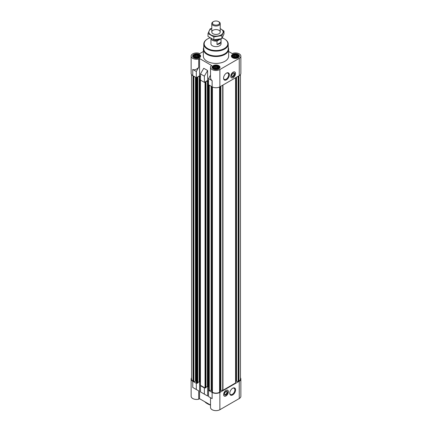 <?xml version="1.0" encoding="UTF-8"?>
<svg xmlns="http://www.w3.org/2000/svg" width="432" height="432" viewBox="0 0 432 432"><rect width="100%" height="100%" fill="white"/><g stroke="black" fill="none" stroke-linecap="round" stroke-linejoin="round"><path stroke-width="0.65" d="M220.887 38.826L217.004 41.072A5.06 2.921 180 0 1 210.951 38.378L210.94 43.718A5.06 2.921 0 0 0 214.061 46.413A5.06 2.921 0 0 0 219.58 45.781A5.06 2.921 0 0 0 221.06 43.718L221.06 38.783M231.725 74.963L231.725 74.941A1.323 0.761 -60 0 0 232.497 73.613M237.875 55.058A3.1 1.787 0 0 0 237.573 54.859A3.1 1.787 0 0 0 232.886 55.058A3.1 1.787 0 0 0 233.188 57.386A3.1 1.787 0 0 0 237.4 57.478A3.1 1.787 0 0 0 237.875 55.058L238.437 55.501A3.796 2.192 180 0 1 239.177 56.797A3.796 2.192 180 0 1 239.177 56.851L239.177 56.797M231.584 56.797L231.584 56.851A3.796 2.192 180 0 1 231.584 56.797A3.796 2.192 180 0 1 232.324 55.501L232.886 55.058M199.114 55.058A3.1 1.787 0 0 0 198.812 54.859A3.1 1.787 0 0 0 194.125 55.058A3.1 1.787 0 0 0 194.427 57.386A3.1 1.787 0 0 0 198.639 57.478A3.1 1.787 0 0 0 199.114 55.058L199.676 55.501A3.796 2.192 180 0 1 200.416 56.797A3.796 2.192 180 0 1 200.41 56.851L200.416 56.797M192.823 56.797L192.823 56.851A3.796 2.192 180 0 1 192.823 56.797A3.796 2.192 180 0 1 193.563 55.501L194.125 55.058M218.495 66.247A3.1 1.787 0 0 0 218.192 66.047A3.1 1.787 0 0 0 213.505 66.247A3.1 1.787 0 0 0 213.808 68.575A3.1 1.787 0 0 0 218.02 68.666A3.1 1.787 0 0 0 218.495 66.247L219.056 66.69A3.796 2.192 180 0 1 219.796 67.991A3.796 2.192 180 0 1 219.796 68.045L219.796 67.991M212.204 67.991L212.204 68.04A3.796 2.192 180 0 1 212.204 67.991A3.796 2.192 180 0 1 212.944 66.69L213.505 66.247M235.678 381.818A1.264 0.729 0 0 1 236.05 381.299L238.135 381.407L238.961 381.067A5.06 2.921 0 0 0 240.44 379.004L240.44 74.612M220.18 390.485A1.264 0.729 0 0 1 220.876 390.366L222.955 390.307L235.678 382.882L235.678 77.701M211.831 86.654L211.82 391.829L212.42 392.256A5.06 2.921 0 0 0 219.58 392.256L220.18 391.829L220.169 86.654M211.82 390.485A1.264 0.729 0 0 0 211.124 390.366L211.124 86.243M212.123 392.429L212.123 398.628L210.519 397.699L210.519 407.479A5.481 3.164 0 0 0 213.905 410.4A5.481 3.164 0 0 0 219.877 409.714L219.877 392.429A5.481 3.164 0 0 1 212.123 392.429L208.548 390.366L211.124 390.366M219.877 392.429L239.258 381.24A5.481 3.164 0 0 0 240.862 379.004A5.481 3.164 0 0 0 240.44 377.784M204.671 387.779L204.368 387.952L200.497 385.717L200.794 385.544L205.027 387.99L205.924 387.612M191.56 74.612L191.56 379.004A5.06 2.921 0 0 0 193.039 381.067L193.865 381.407L195.95 381.299A1.264 0.729 0 0 1 196.322 381.818L196.619 383.135L196.322 383.308L192.742 381.24L192.742 387.439L198.704 390.879L192.742 387.439M191.56 377.784A5.481 3.164 0 0 0 191.138 379.004A5.481 3.164 0 0 0 192.742 381.24M212.123 398.628L208.548 396.56L208.548 390.366M200.497 385.717L200.497 391.916L207.619 396.025L203.747 393.79M204.368 394.151L204.368 387.952M219.877 409.714L239.258 398.525A5.481 3.164 0 0 0 240.862 396.284L240.862 379.004M191.138 379.004L191.138 396.284A5.481 3.164 0 0 0 198.704 399.211L198.704 390.879M199.568 381.694L199.568 398.714L210.519 405.032M207.619 396.025L207.619 386.397M200.497 76.356L199.568 75.821L196.322 77.701L192.742 75.632A5.481 3.164 0 0 1 191.138 73.397L191.138 56.111A5.481 3.164 0 0 0 198.704 59.038L198.704 67.37C196.479 69.574 194.492 70.265 192.742 69.433L192.742 75.632M208.548 81.005L207.619 80.471L204.368 82.345L200.497 80.109L200.497 73.91L204.368 76.151L207.619 70.519L203.747 68.283L200.497 73.91M199.568 75.821L199.568 58.536L211.793 65.594L210.929 66.096A5.481 3.164 0 0 0 210.519 67.3L210.519 77.074C210.541 78.797 211.075 79.979 212.123 80.627L212.123 86.821A5.481 3.164 0 0 0 219.877 86.821L239.258 75.632A5.481 3.164 0 0 0 240.862 73.397L240.862 56.111A5.481 3.164 0 0 0 233.296 53.185L232.432 53.681L228.652 51.5M212.123 86.821L208.548 84.758L208.548 78.559L210.519 75.141M212.123 80.627L208.548 78.559M204.368 82.345L204.368 76.151M210.519 67.3A5.481 3.164 0 0 0 213.905 70.227A5.481 3.164 0 0 0 219.877 69.541L239.258 58.347A5.481 3.164 0 0 0 240.862 56.111M203.348 51.5L199.568 53.681L198.704 53.185A5.481 3.164 0 0 0 191.138 56.111M207.619 80.471L207.619 70.519M233.145 72.139A3.375 1.949 120 0 0 230.942 75.109A3.375 1.949 120 0 0 231.46 77.814A3.375 1.949 120 0 0 233.145 77.647A3.375 1.949 120 0 0 235.348 74.677A3.375 1.949 120 0 0 234.83 71.971A3.375 1.949 120 0 0 233.145 72.139M226.465 79.828A4.104 2.371 -60 0 1 223.565 78.149A4.104 2.371 -60 0 1 226.465 73.127A4.104 2.371 -60 0 1 229.365 74.801A4.104 2.371 -60 0 1 226.465 79.828M228.231 47.353A12.652 7.306 180 0 1 228.652 49.226L228.652 56.111A12.652 7.306 180 0 1 216 63.412A12.652 7.306 180 0 1 203.348 56.111L203.348 49.226A12.652 7.306 180 0 1 203.769 47.353M238.216 54.475A4.007 2.311 180 0 1 239.387 56.111A4.007 2.311 180 0 1 235.381 58.423A4.007 2.311 180 0 1 231.374 56.111A4.007 2.311 180 0 1 233.847 53.973A4.007 2.311 180 0 1 238.216 54.475M199.449 54.475A4.007 2.311 180 0 1 200.626 56.111A4.007 2.311 180 0 1 196.619 58.423A4.007 2.311 180 0 1 192.613 56.111A4.007 2.311 180 0 1 195.086 53.973A4.007 2.311 180 0 1 199.449 54.475M218.835 65.664A4.007 2.311 180 0 1 220.007 67.3A4.007 2.311 180 0 1 216 69.611A4.007 2.311 180 0 1 211.993 67.3A4.007 2.311 180 0 1 214.466 65.162A4.007 2.311 180 0 1 218.835 65.664M199.568 58.536L198.704 59.038M196.322 375.122L196.322 71.501L192.742 69.433M196.322 71.501L198.704 67.37M196.619 77.528L197.332 77.663L197.602 77.198M197.602 77.063L199.211 76.135L200.497 76.599M200.497 79.418L200.497 79.763M204.671 82.177L205.502 82.382L205.772 81.918M205.772 81.778L207.382 80.849L208.548 81.243M196.322 376.186L196.322 381.818M196.322 382.882L196.322 77.701M197.753 382.892L197.332 383.27L196.619 383.135M197.802 382.552L199.211 381.737L199.211 76.135M200.335 382.115L199.211 381.737M200.437 385.063L200.794 385.544M205.972 387.272L207.382 386.456L207.382 80.849M208.505 386.829L207.382 386.456M208.607 389.777L208.845 390.193M225.99 390.415A3.375 1.949 120 0 0 223.787 393.39A3.375 1.949 120 0 0 224.3 396.09A3.375 1.949 120 0 0 227.675 394.146A3.375 1.949 120 0 0 227.675 390.247A3.375 1.949 120 0 0 225.99 390.415M232.67 394.934A4.104 2.371 -60 0 1 229.77 393.26A4.104 2.371 -60 0 1 232.67 388.238A4.104 2.371 -60 0 1 235.57 389.912A4.104 2.371 -60 0 1 232.67 394.934M199.568 398.714L198.704 399.211M196.322 389.502L196.322 383.308M218.268 68.294L218.824 67.829L218.824 66.96L218.068 66.204L216.756 65.767L213.932 66.204L213.176 66.96L213.176 67.829L213.932 68.585L216 69.05L218.068 68.585L218.268 66.782M198.887 57.105L199.438 56.641L199.438 55.766L198.682 55.01L197.375 54.578L194.551 55.01L194.351 55.593L193.795 55.766L193.795 56.641L194.551 57.397L196.619 57.861L198.682 57.397L198.887 55.593M237.649 57.105L238.205 56.641L238.205 55.766L237.649 55.593L237.449 55.01L236.137 54.578L233.318 55.01L232.562 55.766L232.562 56.641L233.318 57.397L235.381 57.861L237.449 57.397L237.649 55.593M218.068 68.585L218.068 66.204M217.534 68.78L217.312 66.226M217.312 68.747L216.756 68.423L216.756 65.767M216.756 68.423L216 68.542L216 66.026M216 68.542L215.244 68.423L215.244 65.767M215.244 68.423L214.688 68.747L214.688 66.226M213.932 68.585L213.932 66.204M213.732 68.294L213.732 66.782M213.381 68.013L213.381 67.538M218.619 68.013L218.619 67.538M217.372 68.828A2.533 1.463 0 0 0 214.628 68.828M237.449 57.397L237.449 55.01M236.914 57.591L236.693 55.037M236.693 57.553L236.137 57.235L236.137 54.578M236.137 57.235L235.381 57.353L235.381 54.837M235.381 57.353L234.625 57.235L234.625 54.578M234.625 57.235L234.074 57.553L234.074 55.037M233.318 57.397L233.318 55.01M233.113 57.105L233.113 55.593M232.762 56.819L232.762 56.349M238 56.819L238 56.349M236.752 57.64A2.533 1.463 0 0 0 234.009 57.64M198.682 57.397L198.682 55.01M198.153 57.591L197.926 55.037M197.926 57.553L197.375 57.235L197.375 54.578M197.375 57.235L196.619 57.353L196.619 54.837M196.619 57.353L195.863 57.235L195.863 54.578M195.863 57.235L195.307 57.553L195.307 55.037M194.551 57.397L194.551 55.01M194.351 57.105L194.351 55.593M194 56.819L194 56.349M199.238 56.819L199.238 56.349M197.991 57.64A2.533 1.463 0 0 0 195.248 57.64M222.221 37.924A11.81 6.815 180 0 1 224.348 38.896L224.348 38.896A11.81 6.815 180 0 1 224.348 48.535A11.81 6.815 180 0 1 207.652 48.535A11.81 6.815 180 0 1 207.652 38.896A11.81 6.815 180 0 1 210.038 37.832M224.494 38.983A12.231 7.058 180 0 1 224.645 39.069L224.645 39.069A12.231 7.058 180 0 1 228.231 44.059A12.231 7.058 180 0 1 216 51.122A12.231 7.058 180 0 1 203.769 44.059A12.231 7.058 180 0 1 207.355 39.069A12.231 7.058 180 0 1 207.506 38.983M224.348 38.896L224.645 39.069L224.348 38.896M228.231 44.059L228.231 48.881A12.231 7.058 180 0 1 216 55.939A12.231 7.058 180 0 1 203.769 48.881L203.769 44.059M228.652 49.226A12.652 7.306 180 0 1 216 56.527A12.652 7.306 180 0 1 203.348 49.226M226.287 73.235A3.613 2.084 -60 0 1 227.923 73.148A3.613 2.084 -60 0 1 228.479 76.043A3.613 2.084 -60 0 1 226.12 79.223A3.613 2.084 -60 0 1 224.316 79.407A3.613 2.084 -60 0 1 223.571 77.944M233.377 72.014A3.299 1.906 -60 0 1 234.927 72.144A3.299 1.906 -60 0 1 235.181 74.833A3.299 1.906 -60 0 1 233.086 77.549A3.299 1.906 -60 0 1 231.655 77.814A3.299 1.906 -60 0 1 230.769 76.534M233.086 76.577A2.106 1.215 -60 0 1 231.595 75.719A2.106 1.215 -60 0 1 233.086 73.138A2.106 1.215 -60 0 1 234.576 73.996A2.106 1.215 -60 0 1 233.086 76.577M232.951 73.224A1.744 1.004 -60 0 1 233.701 73.197A1.744 1.004 -60 0 1 233.966 74.596A1.744 1.004 -60 0 1 232.826 76.135A1.744 1.004 -60 0 1 231.957 76.221A1.744 1.004 -60 0 1 231.601 75.557M232.492 388.346A3.613 2.084 -60 0 1 234.128 388.26A3.613 2.084 -60 0 1 234.684 391.154A3.613 2.084 -60 0 1 232.324 394.335A3.613 2.084 -60 0 1 230.515 394.513A3.613 2.084 -60 0 1 229.775 393.05M224.57 393.223L224.57 393.244A1.323 0.761 120 0 0 225.342 391.894M224.446 393.838A1.744 1.004 120 0 0 224.802 394.497A1.744 1.004 120 0 0 226.541 393.487A1.744 1.004 120 0 0 226.541 391.478A1.744 1.004 120 0 0 225.796 391.5M225.931 391.414L225.931 391.414A2.106 1.215 120 0 0 224.44 393.995A2.106 1.215 120 0 0 225.931 394.859A2.106 1.215 120 0 0 227.421 392.272A2.106 1.215 120 0 0 225.931 391.414M223.614 394.81A3.299 1.906 120 0 0 224.5 396.09A3.299 1.906 120 0 0 227.578 394.087A3.299 1.906 120 0 0 227.772 390.42A3.299 1.906 120 0 0 226.222 390.296M210.173 404.833A12.652 7.306 180 0 1 207.052 403.515A12.652 7.306 180 0 1 204.773 401.717M210.519 405.076A11.81 6.815 180 0 1 207.652 403.861L207.052 403.515M220.957 38.81L220.957 42.228L217.004 44.512A5.06 2.921 0 0 0 220.957 42.228M217.004 41.072L217.004 44.512M219.44 39.155A4.217 2.435 180 0 1 218.981 39.469L218.587 39.701A3.656 2.111 180 0 1 213.413 39.701L213.019 39.469A4.217 2.435 180 0 1 212.863 39.377M218.981 39.469A4.217 2.435 180 0 1 213.019 39.469M218.981 21.865L218.522 21.6A3.569 2.063 180 0 1 218.522 24.516A3.569 2.063 180 0 1 213.478 24.516A3.569 2.063 180 0 1 213.478 21.6A3.569 2.063 180 0 1 218.522 21.6L218.981 21.865A4.217 2.435 180 0 1 220.217 23.587A4.217 2.435 180 0 1 216 26.023A4.217 2.435 180 0 1 211.783 23.587A4.217 2.435 180 0 1 213.019 21.865L213.478 21.6M220.217 28.69A7.128 4.115 180 0 1 221.038 34.916A7.128 4.115 180 0 1 210.595 34.69A7.128 4.115 180 0 1 211.783 28.69M218.981 33.728A4.217 2.435 180 0 1 213.019 33.728A4.217 2.435 180 0 1 213.019 30.289A4.217 2.435 180 0 1 218.981 30.289A4.217 2.435 180 0 1 218.981 33.728L218.981 33.728M211.783 28.474L210.146 28.885L208.003 33.496L213.856 36.877L221.854 35.64L223.997 31.023L220.217 28.625M223.997 31.023L223.997 33.966L221.854 38.578L213.856 39.814L208.003 36.439L208.003 33.496M221.854 35.64L221.854 38.578M213.856 36.877L213.856 39.814M239.258 398.525L239.258 381.24M239.258 75.632L239.258 58.347M219.877 86.821L219.877 69.541M193.039 381.067L193.039 75.805M193.541 381.359L193.541 76.097M193.865 381.407L193.865 76.28M195.464 381.159L195.464 77.204M195.793 381.213L195.793 77.393M195.95 381.299L195.95 77.485M196.42 383.017L196.42 77.641M196.857 383.27L196.857 77.663M197.332 383.27L197.332 77.663M197.753 383.033L197.753 77.425M199.692 381.737L199.692 76.135M200.437 385.339L200.437 79.731M205.027 387.99L205.027 82.382M205.502 387.99L205.502 82.382M205.924 387.747L205.924 82.139M207.862 386.456L207.862 80.849M208.607 390.053L208.607 84.791M209.045 390.307L209.045 85.045M209.282 390.366L209.282 85.18M211.923 391.97L211.923 86.708M212.42 392.256L212.42 86.983M219.58 392.256L219.58 86.983M220.077 391.97L220.077 86.708M220.876 390.366L220.876 86.243M222.718 390.366L222.718 85.18M222.955 390.307L222.955 85.045M235.58 383.017L235.58 77.755M236.05 381.299L236.05 77.485M236.207 381.213L236.207 77.393M236.536 381.159L236.536 77.204M238.135 381.407L238.135 76.28M238.459 381.359L238.459 76.097M238.961 381.067L238.961 75.805M197.802 382.963L197.802 77.355M200.335 385.198L200.335 79.591M205.972 387.677L205.972 82.069M208.505 389.918L208.505 84.31M211.82 391.829L211.82 86.648M220.18 391.829L220.18 86.648M207.652 38.896L207.355 39.069M231.655 77.814L231.325 77.706M224.5 396.09L224.17 395.982M211.783 23.587L211.783 32.011M220.217 23.587L220.217 32.011"/></g></svg>
